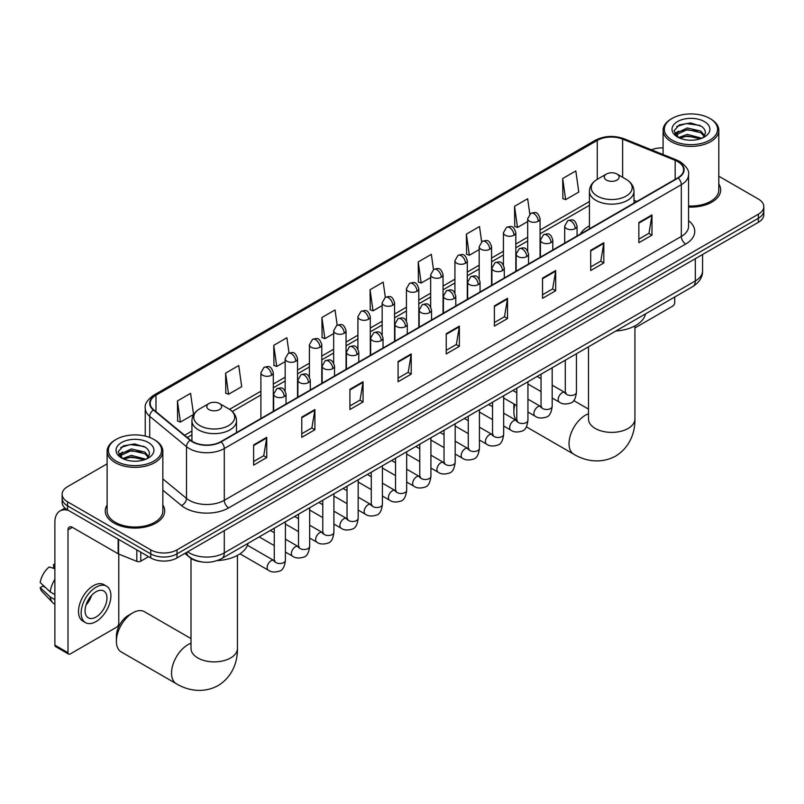 <?xml version="1.0" encoding="UTF-8"?>
<svg xmlns="http://www.w3.org/2000/svg" width="804" height="804" viewBox="0 0 804 804"><rect width="100%" height="100%" fill="white"/><g stroke="black" fill="none" stroke-linecap="round" stroke-linejoin="round"><path stroke-width="1.21" d="M589.422 225.834A32.813 18.944 0 0 0 580.408 234.044M201.563 561.895A18.572 10.723 180 0 1 189.814 557.514L184.85 553.413M107.123 463.828L67.566 486.661A18.572 10.723 0 0 0 62.129 494.249L62.129 502.339A18.572 10.723 0 0 0 67.566 509.917L150.74 557.936A18.572 10.723 0 0 0 177.011 557.936L758.363 222.296A18.572 10.723 0 0 0 763.8 214.718L763.8 210.668A18.572 10.723 0 0 1 758.363 218.256A18.572 10.723 0 0 0 763.8 210.668L763.8 206.628A18.572 10.723 0 0 0 758.363 199.05L718.806 176.207M62.129 494.249A18.572 10.723 0 0 0 67.566 501.827L150.74 549.856A18.572 10.723 0 0 0 177.011 549.856L177.011 553.896L758.363 218.256L177.011 553.896A18.572 10.723 0 0 1 150.74 553.896A18.572 10.723 0 0 0 177.011 553.896L177.011 557.936M67.566 501.827L67.566 505.877L150.74 553.896L67.566 505.877A18.572 10.723 0 0 1 62.129 498.289A18.572 10.723 0 0 0 67.566 505.877L67.566 509.917M107.123 504.962A29.718 17.155 0 0 0 105.264 510.932A29.718 17.155 0 0 0 113.967 523.062A29.718 17.155 0 0 0 146.358 526.781A29.718 17.155 0 0 0 164.699 510.932A29.718 17.155 0 0 0 162.84 504.962A29.718 17.155 0 0 1 164.699 510.932A29.718 17.155 0 0 1 146.358 526.781A29.718 17.155 0 0 1 113.967 523.062A29.718 17.155 0 0 1 105.264 510.932A29.718 17.155 0 0 1 107.123 504.962M677.812 161.644A19.809 11.437 180 0 1 683.611 169.724A19.809 11.437 180 0 1 677.812 177.815L220.788 441.677A19.809 11.437 180 0 1 190.548 440.15L153.765 409.829A19.809 11.437 180 0 1 150.187 403.266A19.809 11.437 180 0 1 155.986 395.176L597.271 140.409A19.809 11.437 180 0 1 622.638 139.122L675.169 160.358A19.809 11.437 180 0 1 677.812 161.644M678.164 161.433A20.311 11.728 0 0 0 675.45 160.127L622.929 138.891A20.311 11.728 0 0 0 596.92 140.208L155.634 394.975A20.311 11.728 0 0 0 153.363 409.99L190.146 440.311A20.311 11.728 0 0 0 221.13 441.878L678.164 178.016A20.311 11.728 0 0 0 678.164 161.433M253.622 444.913L253.622 465.134L266.747 457.546L266.747 437.326L253.622 444.913M253.622 461.546L263.732 455.707L266.697 437.999A4.955 2.864 -120 0 0 266.747 437.326M263.642 455.757L266.747 457.546M301.771 417.115L301.771 437.326L314.907 429.748L314.907 409.527L301.771 417.115M301.771 433.748L311.882 427.899L314.846 410.201A4.955 2.864 -120 0 0 314.907 409.527M311.801 427.959L314.907 429.748M349.921 389.307L349.921 409.527L363.056 401.95L363.056 381.729L349.921 389.307M349.921 405.94L360.041 400.101L363.006 382.402A4.955 2.864 -120 0 0 363.056 381.729M359.951 400.151L363.056 401.95M398.08 361.509L398.08 381.729L411.216 374.141L411.216 353.921L398.08 361.509M398.08 378.141L408.191 372.302L411.156 354.594A4.955 2.864 -120 0 0 411.216 353.921M408.11 372.352L411.216 374.141M638.848 222.497L638.848 242.718L651.984 235.14L651.984 214.919L638.848 222.497M638.848 239.13L648.969 233.291L651.933 215.593A4.955 2.864 -120 0 0 651.984 214.919M648.878 233.341L651.984 235.14M590.699 250.305L590.699 270.526L603.824 262.938L603.824 242.718L590.699 250.305M590.699 266.938L600.809 261.099L603.774 243.391A4.955 2.864 -120 0 0 603.824 242.718M600.719 261.149L603.824 262.938M542.539 278.104L542.539 298.324L555.675 290.736L555.675 270.526L542.539 278.104M542.539 294.736L552.66 288.897L555.624 271.189A4.955 2.864 -120 0 0 555.675 270.526M552.569 288.948L555.675 290.736M494.39 305.902L494.39 326.122L507.525 318.545L507.525 298.324L494.39 305.902M494.39 322.535L504.5 316.696L507.465 298.998A4.955 2.864 -120 0 0 507.525 298.324M504.409 316.746L507.525 318.545M446.23 333.71L446.23 353.931L459.365 346.343L459.365 326.122L446.23 333.71M446.23 350.343L456.35 344.494L459.315 326.796A4.955 2.864 -120 0 0 459.365 326.122M456.26 344.554L459.365 346.343M688.566 207.05A29.718 17.155 0 0 0 720.665 189.945A29.718 17.155 0 0 0 718.806 183.975A29.718 17.155 0 0 1 720.665 189.945A29.718 17.155 0 0 1 688.566 207.05M177.011 549.856L758.363 214.206A18.572 10.723 0 0 0 763.8 206.628M663.089 147.906A18.572 10.723 0 0 0 651.431 149.815M289.028 352.986L286.887 337.75L273.752 345.328L273.963 365.428M225.602 373.136L228.567 394.261L241.702 386.674L238.738 365.549L225.602 373.136L225.813 393.236M177.443 400.935L180.408 422.06L193.543 414.482L190.578 393.357L177.443 400.935L177.654 421.035M433.477 269.531L431.346 254.345L418.221 261.923L418.432 282.023M481.636 241.773L479.506 226.547L466.37 234.125L466.581 254.225M529.806 214.045L527.655 198.739L514.53 206.326L514.741 226.426M562.679 178.528L565.644 199.653L578.779 192.066L575.815 170.94L562.679 178.528L562.89 198.618M337.177 325.148L335.037 309.952L321.912 317.53L322.123 337.63M385.327 297.329L383.196 282.144L370.061 289.731L370.272 309.831M370.061 289.731L373.026 310.857L382.171 305.58M373.026 310.857L370.061 309.751M418.221 261.923L421.185 283.058L430.673 277.571M421.185 283.058L418.221 281.943M466.37 234.125L469.335 255.25L479.174 249.572M469.335 255.25L466.37 254.144M514.53 206.326L517.495 227.452L527.685 221.562M517.495 227.452L514.53 226.346M565.644 199.653L562.679 198.538M321.912 317.53L324.876 338.655L333.67 333.58M324.876 338.655L321.912 337.549M273.752 345.328L276.717 366.463L285.159 361.589M276.717 366.463L273.752 365.348M228.567 394.261L225.602 393.156M180.408 422.06L177.443 420.954M634.929 327.942L672.556 306.213A3.095 1.789 120 0 0 674.747 302.415L674.747 296.998M672.124 140.157A26.622 15.366 0 0 0 709.771 140.157A26.622 15.366 0 0 0 709.771 118.419L710.646 118.922A27.859 16.08 0 0 1 718.806 130.298A27.859 16.08 0 0 1 701.611 145.162A27.859 16.08 0 0 1 671.25 141.675A27.859 16.08 0 0 1 663.089 130.298A27.859 16.08 0 0 1 671.25 118.922L672.124 118.419A26.622 15.366 0 0 0 672.124 140.157M688.566 205.975A27.859 16.08 0 0 0 718.806 189.945L718.806 130.298M678.576 137.554L687.319 134.379L701.802 138.248M679.882 138.167L687.319 135.987L700.294 138.801M678.315 137.444L676.948 134.439L677.43 132.6L687.319 127.957L700.837 131.122L704.545 135.514M676.988 136.559L676.948 134.439M677.048 135.233L677.43 134.208L687.319 129.565L700.837 132.73L704.123 136.177M702.384 138.007A13.99 8.08 0 0 0 702.987 137.474C706.555 133.585 706.083 129.886 701.57 126.369L690.626 122.932L679.34 124.891L674.094 130.71L677.491 136.931M704.344 121.555A18.944 10.934 0 0 0 677.591 121.535A18.944 10.934 0 0 0 677.47 136.971A18.944 10.934 0 0 0 677.551 137.022A18.944 10.934 0 0 0 704.425 136.971A18.944 10.934 0 0 0 704.344 121.555M704.173 137.122L705.54 136.188M710.646 118.922L709.771 118.419A26.622 15.366 0 0 0 672.124 118.419M676.737 126.489L686.224 123.585L700.003 125.424M674.918 134.308L677.501 132.469M681.772 130.811L686.224 129.997L697.369 130.962M681.772 137.223L686.224 136.419L697.369 137.373M674.626 133.786L678.576 131.132M514.912 404.512A23.215 13.407 120 0 0 513.867 411.779L513.867 406.723A17.025 9.829 -60 0 1 514.078 404.03M528.61 384.412A23.215 13.407 120 0 0 527.937 384.905M513.867 411.779A23.215 13.407 120 0 0 516.51 420.572M527.937 384.704L528.519 384.362L527.937 384.704M606.457 180.086A7.427 4.291 0 0 0 616.959 180.086A7.427 4.291 0 0 0 616.959 174.026L626.185 179.352A20.472 11.819 0 0 1 626.185 196.065A20.472 11.819 0 0 1 597.231 196.065A20.472 11.819 0 0 1 597.231 179.352C592.186 182.347 589.583 186.317 589.422 191.282A22.291 12.864 0 0 0 595.945 200.377A22.291 12.864 0 0 0 620.236 203.171A22.291 12.864 0 0 0 633.994 191.282C633.833 186.317 631.23 182.347 626.185 179.352L616.959 174.026A7.427 4.291 0 0 0 606.457 174.026A7.427 4.291 0 0 0 606.457 180.086M615.804 331.037A34.049 19.658 0 0 0 645.511 313.882M116.379 641.27L116.379 636.215A17.025 9.829 -60 0 1 128.419 615.361L132.791 612.839A23.215 13.407 120 0 0 116.379 641.27A23.215 13.407 120 0 0 121.183 651.903L176.347 683.742A23.215 13.407 -60 0 1 172.79 665.139A23.215 13.407 -60 0 1 187.955 644.677A23.215 13.407 -60 0 1 191 643.25M208.97 409.578A7.427 4.291 0 0 0 219.472 409.578A7.427 4.291 0 0 0 219.472 403.518L228.698 408.834A20.472 11.819 0 0 1 228.698 425.557A20.472 11.819 0 0 1 199.744 425.557A20.472 11.819 0 0 1 199.744 408.834C194.699 411.829 192.096 415.809 191.935 420.773A22.291 12.864 0 0 0 198.457 429.869A22.291 12.864 0 0 0 222.748 432.663A22.291 12.864 0 0 0 236.507 420.773C236.346 415.809 233.733 411.829 228.698 408.834L219.472 403.518A7.427 4.291 0 0 0 208.97 403.518A7.427 4.291 0 0 0 208.97 409.578M217.251 560.589A34.049 19.658 0 0 0 248.024 543.373M191 638.587L144.398 611.683A23.215 13.407 120 0 0 132.791 612.839L128.419 615.361M140.78 552.187L140.78 561.162L148.549 556.68M68.491 510.45A24.763 14.301 -120 0 0 59.998 510.962A24.763 14.301 -120 0 0 54.873 522.298L54.873 645.14L68.008 652.717L68.008 529.886A6.191 3.578 60 0 1 69.285 527.052A6.191 3.578 60 0 1 72.38 527.354L118.158 553.785L118.158 539.122M68.008 652.717A3.095 1.789 120 0 0 68.641 654.134L55.516 646.557A3.095 1.789 -60 0 1 54.873 645.14M68.641 654.134A3.095 1.789 120 0 0 70.189 653.984L116.6 627.19A3.095 1.789 120 0 0 118.781 623.401L118.781 554.077M140.78 561.162A3.095 1.789 180 0 1 136.821 561.363L118.57 553.986A3.095 1.789 180 0 1 118.158 553.785M96.018 617.03A15.477 8.934 120 0 0 106.128 603.392A15.477 8.934 120 0 0 103.756 590.99A15.477 8.934 120 0 0 96.018 591.754A15.477 8.934 120 0 0 85.907 605.392A15.477 8.934 120 0 0 88.279 617.794A15.477 8.934 120 0 0 96.018 617.03M86.018 605.03A15.477 8.934 120 0 0 91.576 595.412M54.873 564.85L53.556 564.458L53.556 567.564L54.873 568.317M106.55 586.166L103.917 584.649A21.045 12.15 120 0 0 93.395 585.694A21.045 12.15 120 0 0 79.646 604.236A21.045 12.15 120 0 0 82.872 621.11L85.495 622.628A21.045 12.15 120 0 0 96.018 621.582A21.045 12.15 120 0 0 109.776 603.03A21.045 12.15 120 0 0 106.55 586.166A21.045 12.15 120 0 0 96.018 587.211A21.045 12.15 120 0 0 82.269 605.754A21.045 12.15 120 0 0 85.495 622.628M54.873 579.322A20.432 11.799 120 0 0 50.22 591.915L40.2 582.538A16.1 9.296 120 0 1 49.185 566.981L54.873 568.709M54.873 594.598L50.22 591.915M45.617 587.613L42.893 586.036L40.2 587.593L50.22 596.97L54.873 599.653M50.22 596.97A20.432 11.799 120 0 0 52.742 602.678A20.432 11.799 120 0 0 54.29 603.894L54.873 604.226M54.873 564.086A16.1 9.296 120 0 0 53.556 564.458M40.2 587.593A16.1 9.296 120 0 0 42.099 591.593L52.742 602.678M116.158 461.134A26.622 15.366 0 0 0 153.805 461.134A26.622 15.366 0 0 0 153.805 439.406L154.68 439.909A27.859 16.08 0 0 1 162.84 451.285A27.859 16.08 0 0 1 145.645 466.139A27.859 16.08 0 0 1 115.284 462.652A27.859 16.08 0 0 1 107.123 451.285A27.859 16.08 0 0 1 115.284 439.909L116.158 439.406A26.622 15.366 0 0 0 116.158 461.134M107.123 451.285L107.123 510.932A27.859 16.08 0 0 0 115.284 522.298A27.859 16.08 0 0 0 145.645 525.786A27.859 16.08 0 0 0 162.84 510.932L162.84 451.285M122.6 458.541L131.364 455.365L145.836 459.235M123.927 459.154L131.364 456.963L144.338 459.777M122.359 458.421L120.992 455.416L121.464 453.587L131.364 448.944L144.881 452.099L148.589 456.491M121.032 457.536L120.992 455.416M121.082 456.22L121.464 455.185L131.364 450.552L144.881 453.707L148.167 457.154M146.428 458.983A13.99 8.08 0 0 0 147.021 458.451C150.589 454.561 150.117 450.863 145.604 447.356L134.66 443.908L123.374 445.878L118.128 451.687L121.535 457.918M148.378 442.532A18.944 10.934 0 0 0 121.625 442.512A18.944 10.934 0 0 0 121.504 457.958A18.944 10.934 0 0 0 121.585 458.009A18.944 10.934 0 0 0 148.459 457.958A18.944 10.934 0 0 0 148.378 442.532M148.207 458.099L149.574 457.164M154.68 439.909L153.805 439.406A26.622 15.366 0 0 0 116.158 439.406M120.781 447.476L130.258 444.562L144.047 446.401M118.952 455.285L121.535 453.456M125.816 451.788L130.258 450.984L141.414 451.938M125.816 458.21L130.258 457.406L141.414 458.36M118.66 454.773L122.61 452.119M187.603 551.825A24.763 14.301 0 0 0 189.262 552.881A24.763 14.301 0 0 0 224.286 552.881L695.319 280.938A24.763 14.301 0 0 0 702.575 270.827C702.756 276.968 699.48 282.224 692.757 286.606L221.723 558.549A12.382 7.146 60 0 0 224.286 552.881L224.286 530.64M695.319 258.697L695.319 280.938A12.382 7.146 60 0 1 692.757 286.606M186.598 552.398A12.382 8.281 129.5 0 0 188.759 556.428L185 553.323M758.363 222.296L758.363 214.206M150.74 557.936L150.74 549.856M688.566 220.678A30.954 17.869 180 0 1 685.691 244.034L228.668 507.897A6.191 3.578 60 0 1 224.286 500.309L681.31 236.456A24.763 14.301 0 0 0 688.566 226.346L688.566 174.579A24.763 14.301 180 0 1 681.31 184.689A6.191 3.578 -120 0 0 678.164 178.016M228.668 507.897A30.954 17.869 180 0 1 184.89 507.897A30.954 17.869 180 0 1 181.423 505.505L162.84 490.189M190.146 440.311A6.191 4.141 129.5 0 0 186.488 446.642L186.488 498.4A24.763 14.301 0 0 0 189.262 500.309A24.763 14.301 0 0 0 224.286 500.309L224.286 448.552A24.763 14.301 180 0 1 186.488 446.642L149.715 416.321A24.763 14.301 180 0 1 145.233 408.12L145.233 436.09M688.566 174.579C689.39 170.709 686.546 166.398 680.033 161.634L676.777 160.056A6.191 2.894 112 0 0 675.45 160.127M676.777 160.056L624.246 138.821C613.995 135.193 604.266 135.715 595.05 140.398A6.191 3.578 60 0 1 596.92 140.208M155.634 394.975A6.191 3.578 -120 0 0 153.765 395.176C147.343 399.789 144.499 404.111 145.233 408.12M153.363 409.99A6.191 4.141 129.5 0 0 149.715 416.321L149.715 437.466M624.246 138.821A6.191 2.894 112 0 0 622.929 138.891M221.13 441.878A6.191 3.578 60 0 1 224.286 448.552L681.31 184.689L681.31 236.456A6.191 3.578 60 0 0 685.691 244.034M162.84 478.903L186.488 498.4A6.191 4.141 -50.5 0 1 181.423 505.505M155.986 395.176L155.986 411.658M675.169 160.358L675.169 179.342M622.638 139.122L622.638 177.302M636.828 201.472L633.994 200.327M597.271 140.409L597.271 179.332M589.422 201.553L540.067 230.044M527.685 237.2L515.816 244.044M503.435 251.2L491.566 258.054M479.174 265.199L467.305 272.053M454.923 279.199L443.054 286.053M430.673 293.199L418.804 300.053M406.422 307.208L394.553 314.062M382.171 321.208L370.302 328.062M357.921 335.208L346.052 342.062M333.67 349.207L321.791 356.061M309.409 363.217L297.54 370.061M285.159 377.217L273.29 384.071M260.908 391.216L229.522 409.336M191.935 431.044L184.618 435.265M446.23 334.343L459.315 326.796M494.39 306.545L507.465 298.998M542.539 278.747L555.624 271.189M590.699 250.938L603.774 243.391M638.848 223.14L651.933 215.593M398.08 362.152L411.156 354.594M349.921 389.95L363.006 382.402M301.771 417.748L314.846 410.201M253.622 445.557L266.697 437.999M634.929 325.901L634.929 418.984A23.215 13.407 180 0 1 628.125 428.462A23.215 13.407 180 0 1 595.292 428.462A23.215 13.407 180 0 1 588.498 418.984L588.548 419.889M634.929 418.984C635.24 430.642 630.909 446.743 615.623 456.099C599.884 464.652 583.774 460.36 573.835 454.25A23.215 13.407 -60 0 1 570.277 435.647A23.215 13.407 -60 0 1 585.443 415.196A23.215 13.407 -60 0 1 588.498 413.758M237.431 555.383L237.431 648.476A23.215 13.407 180 0 1 230.637 657.953A23.215 13.407 180 0 1 197.804 657.953A23.215 13.407 180 0 1 191 648.476L191.05 649.381M575.242 228.587A6.191 3.578 0 0 0 577.061 226.065C574.548 218.125 572.106 219.703 567.775 220.698A6.191 3.578 60 0 1 570.87 221.01A6.191 3.578 -120 0 1 575.242 228.587A6.191 3.578 0 0 1 566.488 228.587A6.191 3.578 0 0 1 564.679 226.065L567.775 220.698M552.187 398.03L559.323 402.151A5.568 3.216 -60 0 1 558.468 397.689A5.568 3.216 -60 0 1 562.107 392.774A5.568 3.216 -60 0 1 562.358 392.643A5.568 3.216 -60 0 1 564.9 392.503L552.187 385.156M565.614 393.055L565.111 393.468L565.292 392.272A5.568 3.216 -0 0 0 566.92 394.543A5.568 3.216 -0 0 0 574.548 394.684A5.568 3.216 -0 0 0 576.438 392.272C575.674 398.734 573.674 402.352 570.428 403.106C565.765 404.523 562.066 404.201 559.323 402.151M550.991 242.597A6.191 3.578 0 0 0 552.8 240.064C550.288 232.125 547.846 233.703 543.514 234.708A6.191 3.578 60 0 1 546.609 235.009A6.191 3.578 -120 0 1 550.991 242.597A6.191 3.578 0 0 1 542.238 242.597A6.191 3.578 0 0 1 540.419 240.064L543.514 234.708M527.937 412.03L535.072 416.15A5.568 3.216 -60 0 1 534.218 411.688A5.568 3.216 -60 0 1 537.856 406.774A5.568 3.216 -60 0 1 538.107 406.643A5.568 3.216 -60 0 1 540.64 406.502L527.937 399.166M541.363 407.065L540.861 407.477L541.042 406.271A5.568 3.216 -0 0 0 542.67 408.543A5.568 3.216 -0 0 0 550.298 408.683A5.568 3.216 -0 0 0 552.187 406.271C551.423 412.743 549.413 416.351 546.177 417.115C541.514 418.532 537.816 418.211 535.072 416.15M526.741 256.597A6.191 3.578 0 0 0 528.55 254.064C526.037 246.124 523.595 247.712 519.263 248.707A6.191 3.578 60 0 1 522.359 249.009A6.191 3.578 -120 0 1 526.741 256.597A6.191 3.578 0 0 1 517.987 256.597A6.191 3.578 0 0 1 516.168 254.064L519.263 248.707M503.676 426.03L510.821 430.15A5.568 3.216 -60 0 1 509.967 425.688A5.568 3.216 -60 0 1 513.605 420.773A5.568 3.216 -60 0 1 513.856 420.643A5.568 3.216 -60 0 1 516.389 420.502L503.676 413.166M517.113 421.065L516.61 421.477L516.791 420.271A5.568 3.216 -0 0 0 518.419 422.542A5.568 3.216 -0 0 0 526.047 422.683A5.568 3.216 -0 0 0 527.937 420.271C527.173 426.743 525.163 430.361 521.917 431.115C517.263 432.532 513.565 432.21 510.821 430.15M502.49 270.596A6.191 3.578 0 0 0 504.299 268.074C501.786 260.124 499.344 261.712 495.013 262.707A6.191 3.578 60 0 1 498.108 263.019A6.191 3.578 -120 0 1 502.49 270.596A6.191 3.578 0 0 1 493.726 270.596A6.191 3.578 0 0 1 491.917 268.074L495.013 262.707M479.425 440.029L486.571 444.15A5.568 3.216 -60 0 1 485.716 439.687A5.568 3.216 -60 0 1 489.355 434.783A5.568 3.216 -60 0 1 489.606 434.642A5.568 3.216 -60 0 1 492.138 434.502L479.425 427.165M492.852 435.064L492.36 435.477L492.54 434.271A5.568 3.216 -0 0 0 494.169 436.552A5.568 3.216 -0 0 0 501.796 436.683A5.568 3.216 -0 0 0 503.676 434.271C502.912 440.743 500.912 444.361 497.666 445.114C493.013 446.532 489.314 446.21 486.571 444.15M478.229 284.596A6.191 3.578 0 0 0 480.048 282.073C477.536 274.134 475.094 275.712 470.762 276.707A6.191 3.578 60 0 1 473.857 277.018A6.191 3.578 -120 0 1 478.229 284.596A6.191 3.578 0 0 1 469.476 284.596A6.191 3.578 0 0 1 467.667 282.073L470.762 276.707M455.175 454.039L462.32 458.159A5.568 3.216 -60 0 1 461.466 453.687A5.568 3.216 -60 0 1 465.104 448.783A5.568 3.216 -60 0 1 465.345 448.652A5.568 3.216 -60 0 1 467.888 448.501L455.175 441.165M468.601 449.064L468.109 449.476L468.28 448.28A5.568 3.216 -0 0 0 469.918 450.552A5.568 3.216 -0 0 0 477.546 450.692A5.568 3.216 -0 0 0 479.425 448.28C478.661 454.742 476.661 458.36 473.415 459.114C468.762 460.531 465.064 460.21 462.32 458.159M453.979 298.596A6.191 3.578 0 0 0 455.798 296.073C453.285 288.133 450.843 289.711 446.511 290.706A6.191 3.578 60 0 1 449.607 291.018A6.191 3.578 -120 0 1 453.979 298.596A6.191 3.578 0 0 1 445.225 298.596A6.191 3.578 0 0 1 443.416 296.073L446.511 290.706M430.924 468.039L438.059 472.159A5.568 3.216 -60 0 1 437.205 467.697A5.568 3.216 -60 0 1 440.853 462.782A5.568 3.216 -60 0 1 441.094 462.652A5.568 3.216 -60 0 1 443.637 462.511L430.924 455.164M444.351 463.074L443.858 463.486L444.029 462.28A5.568 3.216 -0 0 0 445.667 464.551A5.568 3.216 -0 0 0 453.285 464.692A5.568 3.216 -0 0 0 455.175 462.28C454.411 468.752 452.411 472.36 449.165 473.124C444.511 474.531 440.813 474.219 438.059 472.159M429.728 312.605A6.191 3.578 0 0 0 431.547 310.073C429.034 302.133 426.592 303.711 422.261 304.716A6.191 3.578 60 0 1 425.356 305.017A6.191 3.578 -120 0 1 429.728 312.605A6.191 3.578 0 0 1 420.974 312.605A6.191 3.578 0 0 1 419.165 310.073L422.261 304.716M406.673 482.038L413.809 486.159A5.568 3.216 -60 0 1 412.954 481.696A5.568 3.216 -60 0 1 416.593 476.782A5.568 3.216 -60 0 1 416.844 476.651A5.568 3.216 -60 0 1 419.386 476.511L406.673 469.174M420.1 477.073L419.598 477.486L419.778 476.28A5.568 3.216 -0 0 0 421.417 478.551A5.568 3.216 -0 0 0 429.034 478.692A5.568 3.216 -0 0 0 430.924 476.28C430.16 482.752 428.16 486.36 424.914 487.123C420.261 488.541 416.552 488.219 413.809 486.159M405.477 326.605A6.191 3.578 0 0 0 407.286 324.072C404.774 316.133 402.332 317.721 398 318.716A6.191 3.578 60 0 1 401.095 319.017A6.191 3.578 -120 0 1 405.477 326.605A6.191 3.578 0 0 1 396.724 326.605A6.191 3.578 0 0 1 394.905 324.072L398 318.716M382.423 496.038L389.558 500.158A5.568 3.216 -60 0 1 388.704 495.696A5.568 3.216 -60 0 1 392.342 490.792A5.568 3.216 -60 0 1 392.593 490.651A5.568 3.216 -60 0 1 395.126 490.51L382.423 483.174M395.849 491.073L395.347 491.485L395.528 490.279A5.568 3.216 -0 0 0 397.156 492.561A5.568 3.216 -0 0 0 404.784 492.691A5.568 3.216 -0 0 0 406.673 490.279C405.909 496.751 403.899 500.369 400.663 501.123C396 502.54 392.302 502.219 389.558 500.158M381.227 340.605A6.191 3.578 0 0 0 383.036 338.082C380.523 330.132 378.081 331.72 373.749 332.715A6.191 3.578 60 0 1 376.845 333.027A6.191 3.578 -120 0 1 381.227 340.605A6.191 3.578 0 0 1 372.473 340.605A6.191 3.578 0 0 1 370.654 338.082L373.749 332.715M358.172 510.037L365.307 514.168A5.568 3.216 -60 0 1 364.453 509.696A5.568 3.216 -60 0 1 368.091 504.791A5.568 3.216 -60 0 1 368.343 504.651A5.568 3.216 -60 0 1 370.875 504.51L358.172 497.173M371.599 505.073L371.096 505.485L371.277 504.279A5.568 3.216 -0 0 0 372.905 506.56A5.568 3.216 -0 0 0 380.533 506.701A5.568 3.216 -0 0 0 382.423 504.279C381.659 510.751 379.649 514.369 376.413 515.123C371.749 516.54 368.051 516.218 365.307 514.168M356.976 354.604A6.191 3.578 0 0 0 358.785 352.082C356.272 344.142 353.83 345.72 349.499 346.715A6.191 3.578 60 0 1 352.594 347.026A6.191 3.578 -120 0 1 356.976 354.604A6.191 3.578 0 0 1 348.222 354.604A6.191 3.578 0 0 1 346.403 352.082L349.499 346.715M333.911 524.047L341.057 528.168A5.568 3.216 -60 0 1 340.203 523.705A5.568 3.216 -60 0 1 343.841 518.791A5.568 3.216 -60 0 1 344.092 518.66A5.568 3.216 -60 0 1 346.624 518.52L333.911 511.173M347.348 519.072L346.846 519.484L347.026 518.289A5.568 3.216 -0 0 0 348.655 520.56A5.568 3.216 -0 0 0 356.283 520.701A5.568 3.216 -0 0 0 358.172 518.289C357.408 524.751 355.398 528.369 352.152 529.122C347.499 530.539 343.8 530.218 341.057 528.168M332.725 368.614A6.191 3.578 0 0 0 334.534 366.081C332.022 358.142 329.58 359.72 325.248 360.725A6.191 3.578 60 0 1 328.344 361.026A6.191 3.578 -120 0 1 332.725 368.614A6.191 3.578 0 0 1 323.962 368.614A6.191 3.578 0 0 1 322.153 366.081L325.248 360.725M309.661 538.047L316.806 542.167A5.568 3.216 -60 0 1 315.952 537.705A5.568 3.216 -60 0 1 319.59 532.791A5.568 3.216 -60 0 1 319.831 532.66A5.568 3.216 -60 0 1 322.374 532.519L309.661 525.183M323.087 533.082L322.595 533.494L322.776 532.288A5.568 3.216 -0 0 0 324.404 534.559A5.568 3.216 -0 0 0 332.032 534.7A5.568 3.216 -0 0 0 333.911 532.288C333.147 538.76 331.147 542.368 327.901 543.132C323.248 544.549 319.55 544.228 316.806 542.167M308.465 382.614A6.191 3.578 0 0 0 310.284 380.081C307.771 372.141 305.329 373.729 300.997 374.724A6.191 3.578 60 0 1 304.093 375.026A6.191 3.578 -120 0 1 308.465 382.614A6.191 3.578 0 0 1 299.711 382.614A6.191 3.578 0 0 1 297.902 380.081L300.997 374.724M285.41 552.046L292.545 556.167A5.568 3.216 -60 0 1 291.691 551.705A5.568 3.216 -60 0 1 295.339 546.79A5.568 3.216 -60 0 1 295.581 546.66A5.568 3.216 -60 0 1 298.123 546.519L285.41 539.182M298.837 547.082L298.344 547.494L298.515 546.288A5.568 3.216 -0 0 0 300.153 548.559A5.568 3.216 -0 0 0 307.771 548.7A5.568 3.216 -0 0 0 309.661 546.288C308.897 552.76 306.897 556.378 303.651 557.132C298.998 558.549 295.299 558.227 292.545 556.167M284.214 396.613A6.191 3.578 0 0 0 286.033 394.091C283.521 386.141 281.078 387.729 276.747 388.724A6.191 3.578 60 0 1 279.842 389.035A6.191 3.578 -120 0 1 284.214 396.613A6.191 3.578 0 0 1 275.46 396.613A6.191 3.578 0 0 1 273.651 394.091L276.747 388.724M240.014 553.835L268.295 570.167A5.568 3.216 -60 0 1 267.441 565.704A5.568 3.216 -60 0 1 271.089 560.8A5.568 3.216 -60 0 1 271.33 560.659A5.568 3.216 -60 0 1 273.873 560.519L247.461 545.273M274.586 561.081L274.084 561.494L274.264 560.287A5.568 3.216 -0 0 0 275.903 562.569A5.568 3.216 -0 0 0 283.521 562.699A5.568 3.216 -0 0 0 285.41 560.287C284.646 566.76 282.646 570.378 279.4 571.131C274.747 572.548 271.038 572.227 268.295 570.167M538.248 221.241A6.191 3.578 0 0 0 540.067 218.708C537.554 210.769 535.112 212.346 530.781 213.351A6.191 3.578 60 0 1 533.876 213.653A6.191 3.578 -120 0 1 538.248 221.241A6.191 3.578 0 0 1 529.494 221.241A6.191 3.578 0 0 1 527.685 218.708L530.781 213.351M513.997 235.24A6.191 3.578 0 0 0 515.816 232.708C513.304 224.768 510.862 226.346 506.53 227.351A6.191 3.578 60 0 1 509.625 227.653A6.191 3.578 -120 0 1 513.997 235.24A6.191 3.578 0 0 1 505.244 235.24A6.191 3.578 0 0 1 503.435 232.708L506.53 227.351M489.747 249.24A6.191 3.578 0 0 0 491.566 246.707C489.053 238.768 486.611 240.356 482.269 241.351A6.191 3.578 60 0 1 485.375 241.662A6.191 3.578 -120 0 1 489.747 249.24A6.191 3.578 0 0 1 480.993 249.24A6.191 3.578 0 0 1 479.174 246.707L482.269 241.351M465.496 263.24A6.191 3.578 0 0 0 467.305 260.717C464.792 252.778 462.35 254.355 458.019 255.35A6.191 3.578 60 0 1 461.114 255.662A6.191 3.578 -120 0 1 465.496 263.24A6.191 3.578 0 0 1 456.742 263.24A6.191 3.578 0 0 1 454.923 260.717L458.019 255.35M441.245 277.239A6.191 3.578 0 0 0 443.054 274.717C440.542 266.777 438.1 268.355 433.768 269.35A6.191 3.578 60 0 1 436.863 269.662A6.191 3.578 -120 0 1 441.245 277.239A6.191 3.578 0 0 1 432.492 277.239A6.191 3.578 0 0 1 430.673 274.717L433.768 269.35M416.995 291.249A6.191 3.578 0 0 0 418.804 288.716C416.291 280.777 413.849 282.355 409.517 283.36A6.191 3.578 60 0 1 412.613 283.661A6.191 3.578 -120 0 1 416.995 291.249A6.191 3.578 0 0 1 408.231 291.249A6.191 3.578 0 0 1 406.422 288.716L409.517 283.36M392.734 305.249A6.191 3.578 0 0 0 394.553 302.716C392.04 294.777 389.598 296.364 385.267 297.359A6.191 3.578 60 0 1 388.362 297.661A6.191 3.578 -120 0 1 392.734 305.249A6.191 3.578 0 0 1 383.98 305.249A6.191 3.578 0 0 1 382.171 302.716L385.267 297.359M368.483 319.248A6.191 3.578 0 0 0 370.302 316.726C367.79 308.776 365.348 310.364 361.016 311.359A6.191 3.578 60 0 1 364.111 311.671A6.191 3.578 -120 0 1 368.483 319.248A6.191 3.578 0 0 1 359.73 319.248A6.191 3.578 0 0 1 357.921 316.726L361.016 311.359M344.233 333.248A6.191 3.578 0 0 0 346.052 330.725C343.539 322.786 341.097 324.364 336.765 325.359A6.191 3.578 60 0 1 339.861 325.67A6.191 3.578 -120 0 1 344.233 333.248A6.191 3.578 0 0 1 335.479 333.248A6.191 3.578 0 0 1 333.67 330.725L336.765 325.359M319.982 347.258A6.191 3.578 0 0 0 321.791 344.725C319.278 336.786 316.836 338.363 312.505 339.368A6.191 3.578 60 0 1 315.6 339.67A6.191 3.578 -120 0 1 319.982 347.258A6.191 3.578 0 0 1 311.228 347.258A6.191 3.578 0 0 1 309.409 344.725L312.505 339.368M295.731 361.257A6.191 3.578 0 0 0 297.54 358.725C295.028 350.785 292.586 352.363 288.254 353.368A6.191 3.578 60 0 1 291.349 353.67A6.191 3.578 -120 0 1 295.731 361.257A6.191 3.578 0 0 1 286.978 361.257A6.191 3.578 0 0 1 285.159 358.725L288.254 353.368M271.481 375.257A6.191 3.578 0 0 0 273.29 372.724C270.777 364.785 268.335 366.373 264.003 367.368A6.191 3.578 60 0 1 267.099 367.669A6.191 3.578 -120 0 1 271.481 375.257A6.191 3.578 0 0 1 262.727 375.257A6.191 3.578 0 0 1 260.908 372.724L264.003 367.368M68.008 529.886L72.38 527.354M118.57 539.363L118.57 553.986M136.821 561.363L136.821 549.896M221.723 558.549C211.753 563.564 201.794 563.564 191.834 558.549L188.759 556.428M702.575 270.827L702.575 254.506M595.05 140.398L153.765 395.176M589.422 205.321L540.067 233.813M527.685 240.969L515.816 247.813M503.435 254.968L491.566 261.823M479.174 268.968L467.305 275.822M454.923 282.968L443.054 289.822M430.673 296.967L418.804 303.822M406.422 310.977L394.553 317.831M382.171 324.977L370.302 331.831M357.921 338.976L346.052 345.831M333.67 352.976L321.791 359.83M309.409 366.986L297.54 373.83M285.159 380.985L273.29 387.84M260.908 394.985L232.296 411.507M191.935 434.813L187.312 437.476M663.089 154.519L663.089 130.298M573.835 454.25L526.369 426.854M633.994 203.11L633.994 191.282M589.422 228.849L589.422 191.282M606.457 174.026L597.231 179.352M588.498 409.105L573.704 400.563M588.498 346.795L588.498 418.984M237.431 648.476C237.743 660.134 233.411 676.234 218.135 685.581C202.397 694.143 186.287 689.842 176.347 683.742M236.507 432.602L236.507 420.773M191.935 441.165L191.935 420.773M208.97 403.518L199.744 408.834M191 558.388L191 648.476M566.026 392.945L564.9 392.503M576.438 353.76L576.438 392.272M577.061 235.984L577.061 226.065M541.042 391.598L527.937 384.021M565.292 360.192L565.292 392.272M564.679 243.13L564.679 226.065M541.042 378.724L537.122 376.463M541.775 406.945L540.64 406.502M552.187 367.76L552.187 406.271M552.8 249.984L552.8 240.064M516.791 405.598L503.676 398.03M541.042 374.192L541.042 406.271M540.419 257.139L540.419 240.064M516.791 392.724L512.862 390.463M517.525 420.944L516.389 420.502M527.937 381.759L527.937 420.271M528.55 263.993L528.55 254.064M492.54 419.598L479.425 412.03M516.791 388.201L516.791 420.271M516.168 271.139L516.168 254.064M492.54 406.734L488.611 404.462M493.274 434.954L492.138 434.502M503.676 395.769L503.676 434.271M504.299 277.993L504.299 268.074M468.28 433.597L455.175 426.03M492.54 402.201L492.54 434.271M491.917 285.139L491.917 268.074M468.28 420.733L464.36 418.462M469.023 448.954L467.888 448.501M479.425 409.769L479.425 448.28M480.048 291.993L480.048 282.073M444.029 447.597L430.924 440.029M468.28 416.201L468.28 448.28M467.667 299.138L467.667 282.073M444.029 434.733L440.11 432.472M444.763 462.953L443.637 462.511M455.175 423.768L455.175 462.28M455.798 305.992L455.798 296.073M419.778 461.607L406.673 454.039M444.029 430.2L444.029 462.28M443.416 313.148L443.416 296.073M419.778 448.732L415.859 446.471M420.512 476.953L419.386 476.511M430.924 437.768L430.924 476.28M431.547 319.992L431.547 310.073M395.528 475.606L382.423 468.039M419.778 444.2L419.778 476.28M419.165 327.148L419.165 310.073M395.528 462.732L391.608 460.471M396.261 490.963L395.126 490.51M406.673 451.778L406.673 490.279M407.286 334.002L407.286 324.072M371.277 489.606L358.172 482.038M395.528 458.21L395.528 490.279M394.905 341.147L394.905 324.072M371.277 476.742L367.358 474.471M372.011 504.962L370.875 504.51M382.423 465.777L382.423 504.279M383.036 348.001L383.036 338.082M347.026 503.605L333.911 496.038M371.277 472.209L371.277 504.279M370.654 355.147L370.654 338.082M347.026 490.741L343.097 488.48M347.76 518.962L346.624 518.52M358.172 479.777L358.172 518.289M358.785 362.001L358.785 352.082M322.776 517.605L309.661 510.037M347.026 486.209L347.026 518.289M346.403 369.147L346.403 352.082M322.776 504.741L318.846 502.48M323.509 532.962L322.374 532.519M333.911 493.777L333.911 532.288M334.534 376.001L334.534 366.081M298.515 531.615L285.41 524.047M322.776 500.209L322.776 532.288M322.153 383.156L322.153 366.081M298.515 518.741L294.596 516.48M299.249 546.961L298.123 546.519M309.661 507.776L309.661 546.288M310.284 390.01L310.284 380.081M274.264 545.614L259.2 536.911M298.515 514.218L298.515 546.288M297.902 397.156L297.902 380.081M274.264 532.75L270.345 530.479M274.998 560.971L273.873 560.519M285.41 521.786L285.41 560.287M286.033 404.01L286.033 394.091M274.264 528.218L274.264 560.287M273.651 411.156L273.651 394.091M540.067 257.34L540.067 218.708M527.685 250.908L527.685 218.708M515.816 271.34L515.816 232.708M503.435 264.908L503.435 232.708M491.566 285.35L491.566 246.707M479.174 278.908L479.174 246.707M467.305 299.349L467.305 260.717M454.923 292.907L454.923 260.717M443.054 313.349L443.054 274.717M430.673 306.917L430.673 274.717M418.804 327.349L418.804 288.716M406.422 320.917L406.422 288.716M394.553 341.348L394.553 302.716M382.171 334.916L382.171 302.716M370.302 355.358L370.302 316.726M357.921 348.916L357.921 316.726M346.052 369.358L346.052 330.725M333.67 362.916L333.67 330.725M321.791 383.357L321.791 344.725M309.409 376.925L309.409 344.725M297.54 397.357L297.54 358.725M285.159 390.925L285.159 358.725M273.29 411.367L273.29 372.724M260.908 418.512L260.908 372.724M59.998 510.962L65.013 508.078"/></g></svg>
